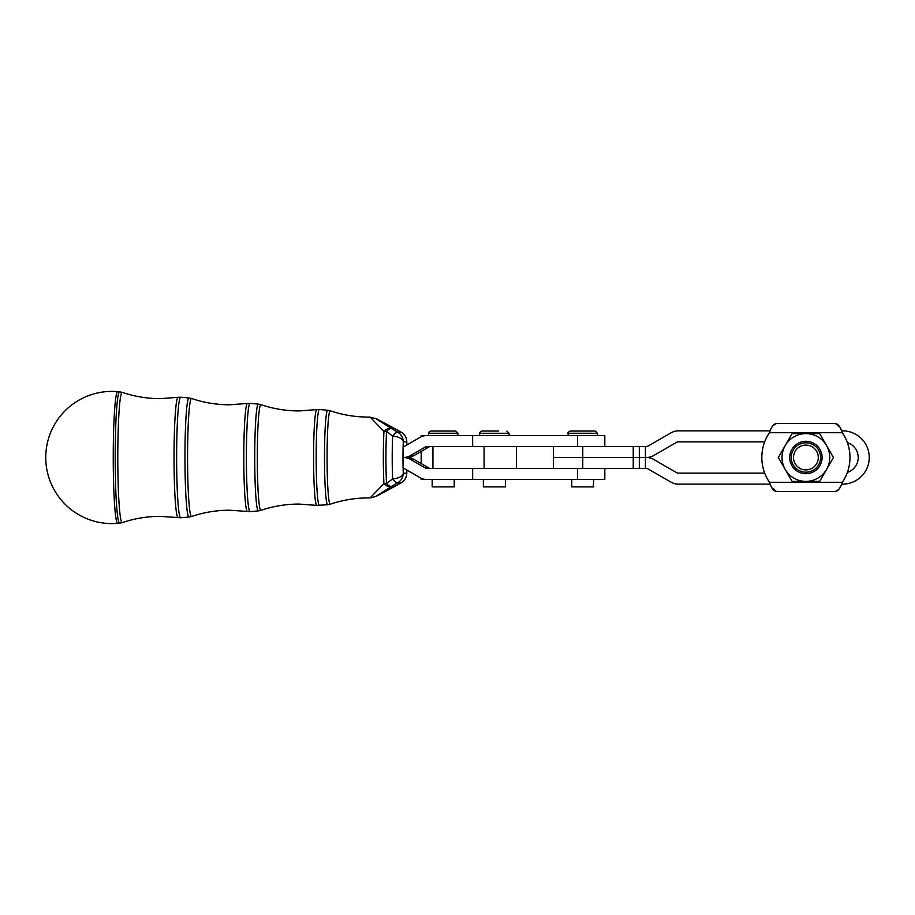 <?xml version="1.0" encoding="UTF-8"?>
<svg xmlns="http://www.w3.org/2000/svg" width="915" height="915" viewBox="0 0 915 915"><rect width="100%" height="100%" fill="white"/><g stroke="black" fill="none" stroke-linecap="round" stroke-linejoin="round"><path stroke-width="1.37" d="M795.158 451.301A12.398 12.398 0 0 1 812.097 446.76A12.398 12.398 0 0 1 816.626 463.699A12.398 12.398 0 0 1 799.699 468.228A12.398 12.398 0 0 1 795.158 451.301M818.616 464.843A14.686 14.686 0 0 0 813.241 444.77A14.686 14.686 0 0 0 793.168 450.157A14.686 14.686 0 0 0 798.555 470.219A14.686 14.686 0 0 0 818.616 464.843M421.175 478.225L421.175 479.54L472.643 479.54L472.643 468.514L582.775 468.514L582.775 457.5L553.392 457.5L639.322 457.489L633.237 457.5L633.237 468.514L645.418 468.514L645.418 457.5L639.322 457.5L646.379 457.5L645.418 457.489L645.418 446.474L646.379 446.474A3.671 3.671 0 0 0 648.22 445.982L670.992 432.841A14.686 14.686 0 0 1 678.335 430.874L770.167 430.874M645.418 446.474L427.236 446.486A3.671 3.66 90 0 0 425.406 446.978L410.618 455.533A14.686 14.663 -90 0 1 403.286 457.5L406.74 457.5L403.286 457.5L403.286 468.526A3.671 3.66 -90 0 1 405.116 469.018L419.905 477.573A14.686 14.663 90 0 0 427.236 479.54M472.643 479.54L604.815 479.54L604.815 468.514M553.392 446.486L553.392 468.514M772.889 425.681L776.355 423.519C773.633 423.92 771.311 426.985 769.458 432.704A44.069 44.069 0 0 0 769.458 482.285C771.311 488.004 773.633 491.069 776.4 491.469L771.894 487.775M835.384 491.469L776.4 491.469L835.384 491.469C838.163 491.069 840.473 488.015 842.338 482.285A44.069 44.069 0 0 0 842.338 432.704C840.485 426.985 838.163 423.931 835.384 423.519L839.901 427.214M785.219 445.559A23.87 23.87 0 0 0 805.898 481.37A23.87 23.87 0 0 0 826.565 445.559L833.462 457.5L819.68 481.37L792.115 481.37L778.333 457.5L792.115 433.63L805.898 433.63A23.87 23.87 0 0 0 785.219 445.559M791.864 465.598A16.207 16.207 0 0 0 813.995 471.534A16.207 16.207 0 0 0 819.932 449.391A16.207 16.207 0 0 0 797.788 443.466A16.207 16.207 0 0 0 791.864 465.598M498.469 431.057L481.885 431.057C479.757 432.338 479.025 433.07 479.689 433.264L509.072 433.264L506.864 431.057M505.389 479.54L505.389 486.883L483.36 486.883L483.36 479.54M428.517 435.46L428.517 433.253L457.9 433.253L457.9 435.46M457.9 433.253L455.704 431.045L430.725 431.045L443.215 431.045M454.229 479.54L454.229 486.872L432.189 486.872L432.189 479.54M509.072 433.264L509.072 435.46L568.089 435.46L568.089 433.253L597.472 433.264L595.265 431.045L582.775 431.045L595.265 431.045M593.789 479.54L593.252 486.872M586.881 431.057L570.285 431.057L586.881 431.057M593.789 486.883L571.761 486.883L571.761 479.54M117.669 391.643A65.857 4.426 -90 0 1 117.692 391.643A65.857 4.426 -90 0 1 117.692 391.654A65.857 4.426 -90 0 1 117.715 391.654A66.109 66.109 0 0 0 45.75 457.5A66.109 66.109 0 0 0 117.703 523.346A65.857 4.426 -90 0 1 117.692 523.346A65.857 4.426 -90 0 1 117.692 523.357A65.857 4.426 -90 0 1 117.669 523.357A65.857 4.426 -90 0 1 113.243 457.5A65.857 4.426 -90 0 1 117.669 391.643M595.265 431.057L597.472 433.264L597.472 435.46L604.815 435.46L427.236 435.46A14.686 14.663 -90 0 0 419.905 437.439L405.116 445.994A3.671 3.66 90 0 1 403.286 446.486L403.286 457.5L406.74 457.5A14.686 14.663 90 0 0 414.072 455.533L428.861 446.978A3.671 3.66 -90 0 1 430.691 446.486M401.159 432.223A11.014 1.658 119.7 0 1 401.216 432.246A11.014 1.658 119.7 0 1 401.262 432.28L375.768 418.544L391.654 428.666A11.014 5.982 121.2 0 0 383.945 431.411L370.106 417.068A119.362 119.099 90 0 1 368.368 417.08C355.329 417.057 342.633 414.964 330.292 410.801A46.711 3.145 90 0 0 330.224 410.789A46.711 3.145 90 0 0 327.078 457.5A46.711 3.145 90 0 0 330.224 504.211A46.711 3.145 90 0 0 330.292 504.199L327.684 504.748A47.248 3.18 -90 0 1 324.493 457.5A47.248 3.18 -90 0 1 327.673 410.252A47.248 3.18 -90 0 1 327.684 410.252L319.415 409.52A47.98 3.225 90 0 0 319.392 409.52A47.98 3.225 90 0 0 316.167 457.5A47.98 3.225 90 0 0 319.392 505.48A47.98 3.225 90 0 0 319.415 505.48A47.98 3.225 90 0 0 319.426 505.48M394.582 486.506A11.014 4.872 -119 0 0 394.742 486.425L376.145 496.41L370.106 497.932L383.945 483.589A11.014 5.982 58.8 0 0 391.654 486.334L375.768 496.456L401.262 482.72A11.014 1.658 60.3 0 1 401.216 482.754L401.216 482.754A11.014 1.658 60.3 0 1 401.159 482.777M368.368 497.92L370.106 497.932A119.362 119.099 -90 0 0 368.368 497.92C355.329 497.943 342.633 500.036 330.292 504.199M368.368 417.08L376.145 418.59L394.742 428.575A11.014 11.014 0 0 1 394.822 428.62A11.014 2.562 -60.5 0 0 394.8 428.609L394.822 428.62A11.014 2.562 -60.5 0 1 394.891 428.666A11.014 4.872 -61 0 0 394.742 428.575L394.742 428.575A11.014 4.872 -61 0 0 394.582 428.495M386.553 431.354A11.014 6.874 -176.9 0 0 383.945 431.411A41.758 2.802 -90 0 0 383.945 483.589A11.014 6.874 176.9 0 0 386.553 483.646L392.615 478.854A41.289 2.779 -90 0 1 392.615 436.146L386.553 431.354A11.014 3.797 -59.3 0 1 391.654 428.666L397.773 432.28A11.014 2.917 120.5 0 0 392.615 436.146A11.014 5.684 -177.7 0 1 403.275 441.831A30.309 2.036 90 0 0 403.275 473.169A11.014 5.684 177.7 0 1 392.615 478.854A11.014 2.917 -120.5 0 0 397.773 482.72L391.654 486.334A11.014 3.797 59.3 0 1 386.553 483.646A41.838 2.814 90 0 1 386.553 431.354M394.822 486.38A11.014 11.014 0 0 1 394.742 486.425L394.742 486.425A11.014 4.872 -119 0 0 394.891 486.334A11.014 2.562 -119.5 0 1 394.822 486.38A11.014 2.562 -119.5 0 0 394.822 486.38L401.216 482.754A11.014 11.014 0 0 0 406.775 473.627A11.014 5.684 -177.7 0 0 406.752 473.169A30.309 2.036 90 0 0 406.866 470.024L406.775 473.627A11.014 5.684 -177.7 0 1 406.718 474.062M406.718 440.938A11.014 5.684 177.7 0 1 406.775 441.373A11.014 11.014 0 0 0 401.216 432.246L394.822 428.62M406.775 441.373A11.014 5.684 177.7 0 1 406.752 441.831L403.275 441.831A11.014 10.991 -90 0 0 397.773 432.28L401.262 432.28A11.014 10.991 -90 0 1 406.752 441.831A30.309 2.036 90 0 1 406.866 444.976L406.775 441.373M582.775 431.045L570.285 431.045L582.775 431.045M826.565 445.559A23.87 23.87 0 0 0 805.898 433.63L819.68 433.63L826.565 445.559M771.036 486.105L770.167 484.126L678.335 484.126A14.686 14.686 0 0 1 670.992 482.159L648.22 469.006A3.671 3.671 0 0 0 646.379 468.514L645.418 468.514M840.759 428.895L841.617 430.874L842.624 430.874A26.627 26.627 0 0 1 869.25 457.5A26.627 26.627 0 0 1 842.624 484.126L841.617 484.126M840.736 486.14L839.901 487.764M838.906 489.308L835.429 491.469M771.048 428.861L771.883 427.225M776.4 423.519L835.384 423.519L776.4 423.519M764.677 441.888L678.335 441.888A3.671 3.671 0 0 0 676.494 442.38L653.733 455.521A14.686 14.686 0 0 1 646.379 457.489A14.686 14.686 0 0 1 653.733 459.467L676.494 472.609A3.671 3.671 0 0 0 678.335 473.112L764.677 473.112M847.382 472.357A15.612 15.612 0 0 0 847.382 442.631M472.643 468.514L427.236 468.514A3.671 3.66 -90 0 1 425.406 468.022L410.618 459.467A14.686 14.663 90 0 0 403.286 457.5L406.74 457.5A14.686 14.663 -90 0 1 414.072 459.467L428.861 468.022A3.671 3.66 90 0 0 430.691 468.514M472.643 435.46L472.643 446.486M633.237 468.514L582.775 468.514M582.775 446.474L582.775 457.489L633.237 457.489L633.237 446.474M421.175 436.775L421.175 435.46L479.689 435.46L479.689 433.264M639.322 468.514L639.322 446.474M577.502 479.54L577.502 468.514M178.082 517.696A60.196 4.049 -90 0 1 178.036 517.684A60.196 4.049 -90 0 1 174.033 457.5A60.196 4.049 -90 0 1 178.036 397.316L160.308 398.643C147.281 398.631 134.597 396.538 122.255 392.375A65.148 4.381 90 0 0 122.164 392.352A65.148 4.381 90 0 0 117.783 457.5A65.148 4.381 90 0 0 122.164 522.648A65.148 4.381 90 0 0 122.255 522.625L119.636 523.174A65.686 4.415 -90 0 1 119.602 523.186A65.686 4.415 -90 0 1 115.187 457.5A65.686 4.415 -90 0 1 119.602 391.814A65.686 4.415 -90 0 1 119.636 391.826L117.692 391.654M247.427 511.542A54.042 3.637 -90 0 1 247.393 511.542A54.042 3.637 -90 0 1 243.802 457.5A54.042 3.637 -90 0 1 247.393 403.458L229.665 404.785C216.626 404.773 203.942 402.68 191.601 398.517A58.995 3.969 90 0 0 191.51 398.505A58.995 3.969 90 0 0 187.552 457.5A58.995 3.969 90 0 0 191.51 516.495A58.995 3.969 90 0 0 191.601 516.483L188.982 517.032A59.532 4.003 -90 0 1 188.959 517.032A59.532 4.003 -90 0 1 184.956 457.5A59.532 4.003 -90 0 1 188.959 397.968A59.532 4.003 -90 0 1 188.982 397.968L180.713 397.236A60.276 4.049 90 0 0 180.713 397.236A60.276 4.049 90 0 0 180.69 397.224A60.276 4.049 90 0 0 176.629 457.5A60.276 4.049 90 0 0 180.69 517.776A60.276 4.049 90 0 0 180.713 517.764A60.276 4.049 90 0 0 180.735 517.764L160.308 516.357C147.281 516.369 134.597 518.462 122.255 522.625M327.684 504.748A47.248 3.18 -90 0 1 327.673 504.748L316.75 505.4A47.9 3.225 -90 0 1 316.75 505.4A47.9 3.225 -90 0 1 313.571 457.5A47.9 3.225 -90 0 1 316.75 409.6L299.011 410.938C285.972 410.915 273.288 408.822 260.947 404.659A52.853 3.557 90 0 0 260.867 404.647A52.853 3.557 90 0 0 257.309 457.5A52.853 3.557 90 0 0 260.867 510.353A52.853 3.557 90 0 0 260.947 510.341L258.339 510.89A53.39 3.591 -90 0 1 258.316 510.89A53.39 3.591 -90 0 1 254.725 457.5A53.39 3.591 -90 0 1 258.316 404.11A53.39 3.591 -90 0 1 258.339 404.11L250.058 403.378A54.122 3.637 90 0 0 250.058 403.378A54.122 3.637 90 0 0 250.035 403.378A54.122 3.637 90 0 0 246.398 457.5A54.122 3.637 90 0 0 250.035 511.622A54.122 3.637 90 0 0 250.058 511.622A54.122 3.637 90 0 0 250.081 511.622L229.665 510.215C216.626 510.227 203.942 512.32 191.601 516.483M319.426 409.52A47.98 3.225 90 0 0 319.415 409.52L316.75 409.6A47.9 3.225 -90 0 1 316.784 409.6M403.275 473.169L406.752 473.169A11.014 10.991 90 0 1 401.262 482.72L397.773 482.72A11.014 10.991 90 0 0 403.275 473.169M250.058 403.378L247.393 403.458A54.042 3.637 -90 0 1 247.427 403.458M180.713 397.236L178.036 397.316A60.196 4.049 -90 0 1 178.082 397.304M842.338 432.704L769.458 432.704M769.458 482.285L842.338 482.285M484.092 446.486L484.092 468.514M432.932 468.514L432.932 446.486M577.502 435.46L577.502 446.474M414.072 455.533L410.618 455.533M425.406 446.978L428.861 446.978M414.072 459.467L410.618 459.467M425.406 468.022L428.861 468.022M316.75 505.4L299.011 504.062C285.972 504.085 273.288 506.178 260.947 510.341M330.292 410.801L327.684 410.252M260.947 404.659L258.339 404.11M258.339 510.89L250.058 511.622M191.601 398.517L188.982 397.968M188.982 517.032L180.713 517.764M122.255 392.375L119.636 391.826M119.636 523.174L117.692 523.346M570.285 431.045C568.192 432.166 567.46 432.898 568.089 433.253C567.449 432.909 568.181 432.177 570.285 431.057M428.517 433.253C428.094 432.681 428.826 431.949 430.725 431.045M604.815 435.46L604.815 446.474M516.415 468.514L516.415 446.486M421.175 451.415L421.175 463.585"/></g></svg>
